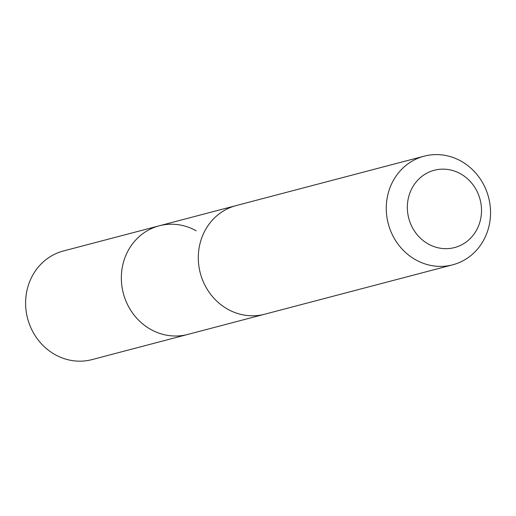 <?xml version="1.0" encoding="UTF-8"?>
<svg xmlns="http://www.w3.org/2000/svg" width="516" height="516" viewBox="0 0 516 516"><rect width="100%" height="100%" fill="white"/><g stroke="black" fill="none" stroke-linecap="round" stroke-linejoin="round"><path stroke-width="0.77" d="M263.708 314.47L187.753 334.433A56.16 51.845 -104.7 0 1 123.33 293.301A56.16 51.845 -104.7 0 1 159.205 225.808A56.16 51.845 -104.7 0 1 196.177 230.8M63.474 250.957A56.167 51.852 75.3 0 0 25.8 298.261A56.167 51.852 75.3 0 0 55.044 354.602A56.167 51.852 75.3 0 0 92.022 359.6L187.753 334.433A56.16 51.845 -104.7 0 1 123.33 293.301A56.16 51.845 -104.7 0 1 159.205 225.808L63.474 250.957M424.126 156.174L236.16 205.574A56.167 51.852 75.3 0 0 198.492 252.879A56.167 51.852 75.3 0 0 227.737 309.219A56.167 51.852 75.3 0 0 264.714 314.212L452.68 264.818A56.167 51.852 75.3 0 0 488.555 197.312A56.167 51.852 75.3 0 0 424.126 156.174A56.167 51.852 75.3 0 0 386.458 203.478A56.167 51.852 75.3 0 0 415.702 259.819A56.167 51.852 75.3 0 0 452.68 264.818M428.28 243.997A39.951 36.881 75.3 0 0 481.422 207.567A39.951 36.881 75.3 0 0 423.591 175.169A39.951 36.881 75.3 0 0 428.28 243.997M235.161 205.852L159.205 225.808"/></g></svg>
